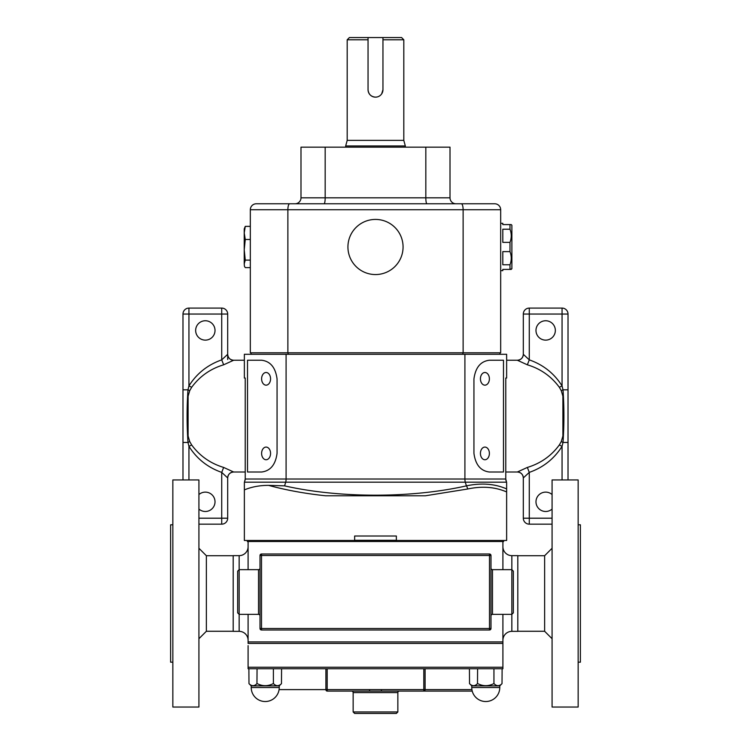 <?xml version="1.0" encoding="UTF-8"?>
<svg xmlns="http://www.w3.org/2000/svg" width="751" height="751" viewBox="0 0 751 751"><rect width="100%" height="100%" fill="white"/><g stroke="black" fill="none" stroke-linecap="round" stroke-linejoin="round"><path stroke-width="1.13" d="M215.021 330.44A9.688 9.688 0 0 0 205.333 320.752A9.688 9.688 0 0 0 195.654 330.44A9.688 9.688 0 0 0 205.333 340.128A9.688 9.688 0 0 0 215.021 330.44M198.921 509.056A9.688 9.688 0 0 0 215.021 501.809A9.688 9.688 0 0 0 198.921 494.552M489.389 378.833A6.337 4.478 90 0 0 484.911 372.496A6.337 4.478 90 0 0 480.433 378.833A6.337 4.478 90 0 0 484.911 385.16A6.337 4.478 90 0 0 489.389 378.833M489.389 453.416A6.337 4.478 90 0 0 484.911 447.08A6.337 4.478 90 0 0 480.433 453.416A6.337 4.478 90 0 0 484.911 459.743A6.337 4.478 90 0 0 489.389 453.416M270.567 378.833A6.337 4.478 -90 0 0 266.089 372.496A6.337 4.478 -90 0 0 261.611 378.833A6.337 4.478 -90 0 0 266.089 385.16A6.337 4.478 -90 0 0 270.567 378.833M270.567 453.416A6.337 4.478 -90 0 0 266.089 447.08A6.337 4.478 -90 0 0 261.611 453.416A6.337 4.478 -90 0 0 266.089 459.743A6.337 4.478 -90 0 0 270.567 453.416M552.079 509.056A9.688 9.688 0 0 1 535.979 501.809A9.688 9.688 0 0 1 552.079 494.552M555.346 330.44A9.688 9.688 0 0 1 545.667 340.128A9.688 9.688 0 0 1 535.979 330.44A9.688 9.688 0 0 1 545.667 320.752A9.688 9.688 0 0 1 555.346 330.44M506.634 360.245L517.355 360.245L527.352 364.808C540.579 368.797 551.234 376.289 559.326 387.281L561.288 390.67L562.903 396.265L562.903 435.984L561.288 441.569L559.326 444.967C551.262 455.923 540.607 463.414 527.352 467.432L517.355 472.003L505.77 472.003M375.5 219.423A27.571 27.571 0 0 1 403.071 246.995A27.571 27.571 0 0 1 375.5 274.556A27.571 27.571 0 0 1 347.929 246.995A27.571 27.571 0 0 1 375.5 219.423M511.187 224.587L511.882 225.225L511.882 268.755L509.995 269.393L509.995 264.765L502.804 264.765L502.804 251.623L509.995 251.623L509.995 242.357L502.804 242.357L502.804 229.215L509.995 229.215L509.995 224.587L502.804 224.587L502.804 223.338L500.673 223.338M511.243 269.393L502.804 269.393L502.804 270.642L500.673 270.642M244.225 263.854L244.45 266.352L244.225 263.854L245.267 260.109L244.225 249.801L245.267 239.494L244.225 232.932L245.267 226.37L244.225 228.914L244.225 263.854M250.327 267.609L245.267 267.609L244.45 266.352M502.907 640.284A8.937 8.937 0 0 1 511.844 631.347L517.805 631.347L517.805 555.646L511.844 555.646L511.844 569.652L492.478 569.652A1.493 1.493 0 0 1 490.985 568.16M502.907 546.7A8.937 8.937 0 0 0 511.844 555.646M248.093 546.7A8.937 8.937 0 0 1 239.156 555.646L233.195 555.646L233.195 631.347L239.156 631.347L239.156 614.356L258.522 614.356A1.493 1.493 0 0 1 260.015 615.848M248.093 640.284A8.937 8.937 0 0 0 239.156 631.347M471.759 685.879L471.759 687.522L499.781 687.522L499.781 685.879L471.759 685.879L469.525 683.645C472.163 686.367 474.82 686.367 477.495 683.645L477.598 668.747M499.781 685.879L502.015 683.645C499.34 686.367 496.683 686.367 494.045 683.645L493.736 683.645C488.385 686.367 483.071 686.367 477.805 683.645L477.598 683.645M251.219 685.879L251.219 687.522L279.241 687.522L279.241 685.879L251.219 685.879L248.985 683.645C251.623 686.367 254.279 686.367 256.955 683.645L257.058 668.747L248.093 668.747L248.093 667.254L502.907 667.254L502.907 668.747L257.058 668.747M279.241 685.879L281.475 683.645C278.79 686.367 276.143 686.367 273.505 683.645L273.195 683.645C267.844 686.367 262.531 686.367 257.264 683.645L257.058 683.645M376.955 97.01L375.5 97.151C370.975 96.719 368.488 94.232 368.046 89.707L368.046 37.55L401.578 37.55L403.813 39.784L403.813 140.371L405.315 145.957L345.685 145.957L345.685 147.149M405.315 145.957L405.315 147.149M403.813 140.371L347.187 140.371L345.685 145.957M368.046 39.784L347.187 39.784L347.187 140.371M403.813 39.784L382.954 39.784L382.954 37.55L382.954 89.707L381.696 93.847M368.046 37.55L349.422 37.55L347.187 39.784M382.954 89.707A7.454 7.454 0 0 1 375.5 97.151A7.454 7.454 0 0 1 368.046 89.707M244.366 360.245L233.645 360.245L223.648 364.808C210.421 368.797 199.766 376.289 191.674 387.281L189.712 390.67L188.097 396.265L188.097 435.984L189.712 441.569L191.674 444.967C199.738 455.923 210.393 463.414 223.648 467.432L233.645 472.003L245.23 472.003M198.921 524.16L221.723 524.16A5.961 5.961 0 0 0 227.684 518.199L227.684 477.936L227.684 518.199L221.723 518.199L221.723 472.388C207.745 467.488 196.818 458.805 188.942 446.338L187.985 442.442C186.802 424.897 186.802 407.352 187.985 389.807L188.942 385.901C196.762 373.482 207.689 364.798 221.723 359.86L227.684 354.312L227.684 314.049A5.961 5.961 0 0 0 221.723 308.088L221.723 314.049L188.942 314.049L188.942 385.901L191.674 387.281M182.981 479.945L182.981 314.049L188.942 314.049L188.942 308.088L221.723 308.088A5.961 5.961 0 0 1 227.684 314.049L221.723 314.049L221.723 359.86L223.648 364.808M227.684 359.513L227.684 354.312A5.961 5.961 0 0 0 233.814 360.264M233.645 360.245C230.031 359.889 228.041 357.898 227.684 354.284L227.684 314.049M233.814 471.975A5.961 5.961 -0 0 0 227.684 477.936L221.723 472.388L223.648 467.432M182.981 442.442L187.985 442.442L189.712 441.569M182.981 389.807L187.985 389.807L189.712 390.67M188.942 308.088A5.961 5.961 0 0 0 182.981 314.049A5.961 5.961 0 0 1 188.942 308.088M191.674 444.967L188.942 446.338L188.942 479.945M506.634 378.044L505.77 378.044L506.634 378.044L506.634 354.284L244.366 354.284L244.366 378.044L245.23 378.044L244.366 378.044M287.877 352.792L500.673 352.792L500.673 209.736A5.961 5.961 0 0 0 494.712 203.774L256.288 203.774A5.961 5.961 0 0 0 250.327 209.736L250.327 352.792L287.877 352.792L287.877 209.736L250.327 209.736A5.961 5.961 0 0 1 256.288 203.774A5.961 5.961 0 0 0 250.327 209.736M425.826 147.149L300.991 147.149L300.991 197.813A5.961 5.961 0 0 1 295.03 203.774A5.961 5.961 0 0 0 300.991 197.813L450.009 197.813L450.009 147.149L425.826 147.149L425.826 197.813A5.961 1.126 -90 0 0 426.953 203.774M455.97 203.774A5.961 5.961 0 0 1 450.009 197.813A5.961 5.961 0 0 0 455.97 203.774A5.961 5.961 0 0 1 450.009 197.813M506.634 482.48L506.634 540.476L506.634 491.943L506.634 540.476L396.359 540.476L396.359 536.007L354.641 536.007L354.641 540.476L244.366 540.476L244.366 482.48M506.634 491.943C494.956 486.901 481.954 485.925 467.62 489.014L425.46 495.773L325.54 495.773C304.944 493.576 285.962 490.112 268.595 485.371L284.591 485.859C339.443 498.317 411.745 498.27 466.409 485.859L465.301 482.18L506.568 482.18L505.77 479.016L505.77 378.044M503.489 472.003L503.489 360.245L489.286 360.245C480.565 361.334 475.449 367.586 473.937 378.983L473.937 453.266C475.43 464.644 480.546 470.886 489.286 472.003L503.489 472.003L503.489 360.245M261.714 472.003L247.511 472.003L247.511 360.245L261.714 360.245C270.435 361.334 275.551 367.586 277.063 378.983L277.063 453.266C275.57 464.644 270.454 470.886 261.714 472.003M245.23 378.044L245.23 479.016L244.432 482.18L285.699 482.18A4.468 1.342 90 0 0 286.093 479.016L286.093 354.284M268.595 485.371C259.808 485.343 251.735 486.845 244.366 489.887M425.46 495.773L424.484 495.773M467.62 489.014A4.468 2.122 77.3 0 0 466.409 485.859C481.335 482.733 494.74 483.747 506.634 488.91M244.441 482.161L245.211 479.579M505.789 479.579L506.108 481.044M251.069 354.284L251.069 352.792M499.931 354.284L499.931 352.792M247.511 472.003L247.511 360.245M396.359 540.476L354.641 540.476M503.649 540.476L503.649 541.49L247.351 541.49L247.351 540.476M248.985 683.645L248.881 668.747M281.578 668.747L281.475 683.645M265.094 685.729L264.174 685.691M469.525 683.645L469.422 668.747M502.119 668.747L502.015 683.645M485.634 685.729L484.714 685.691M273.402 683.645L273.402 668.747M493.942 683.645L493.942 668.747M248.093 667.254L248.093 645.644M502.907 667.254L502.907 643.41L248.093 643.41L248.093 614.356M248.093 641.927L502.907 641.927L502.907 643.41M248.093 569.652L248.093 541.49M502.907 641.927L502.907 614.356M502.907 569.652L502.907 541.49M250.327 226.37L245.267 226.37M250.327 260.109L245.267 260.109M250.327 239.494L245.267 239.494M511.243 224.587L509.995 224.587M509.995 229.215C511.647 233.608 511.647 237.992 509.995 242.357M509.995 251.623C511.647 256.016 511.647 260.4 509.995 264.765M559.326 387.281L562.058 385.901C554.238 373.482 543.311 364.798 529.277 359.86L523.316 354.312L523.316 314.049A5.961 5.961 0 0 1 529.277 308.088L529.277 314.049L562.058 314.049L562.058 385.901L563.015 389.807L568.019 389.807L568.019 314.049L562.058 314.049L562.058 308.088L529.277 308.088A5.961 5.961 0 0 0 523.316 314.049L529.277 314.049L529.277 359.86L527.352 364.808M517.186 471.975A5.961 5.961 180 0 1 523.316 477.936L523.316 518.199L529.277 518.199L529.277 472.388C543.255 467.488 554.182 458.805 562.058 446.338L563.015 442.442C564.198 424.85 564.198 407.305 563.015 389.807L561.288 390.67M568.019 479.945L568.019 389.807M552.079 518.199L529.277 518.199L529.277 524.16A5.961 5.961 0 0 1 523.316 518.199A5.961 5.961 0 0 0 529.277 524.16L552.079 524.16M523.316 477.936L529.277 472.388L527.352 467.432M568.019 442.442L563.015 442.442L561.288 441.569M562.058 308.088A5.961 5.961 0 0 1 568.019 314.049A5.961 5.961 0 0 0 562.058 308.088M517.186 360.264A5.961 5.961 180 0 0 523.316 354.312M559.326 444.967L562.058 446.338L562.058 479.945M351.656 691.098A1.493 1.493 0 0 1 353.148 692.591L353.148 711.957L397.852 711.957L397.852 692.591L353.148 692.591M399.344 691.098A1.493 1.493 0 0 0 397.852 692.591A1.493 1.493 0 0 1 399.344 691.098M397.852 711.957L396.359 713.45L354.641 713.45L353.148 711.957M471.759 687.522A14.006 14.006 0 0 0 485.775 701.528A14.006 14.006 0 0 1 472.229 691.098L327.192 691.098A1.493 1.295 90 0 1 325.896 689.606L369.586 689.606L369.586 691.098M369.586 689.606L381.414 689.606L381.414 691.098M425.104 668.747L425.104 689.606A1.493 1.295 90 0 1 423.808 691.098L423.808 689.606L471.919 689.606M239.156 555.646L239.156 614.356L237.663 612.863L237.663 571.145L239.156 569.652L258.522 569.652A1.493 1.493 0 0 0 260.015 568.16M511.844 631.347L511.844 569.652L513.337 571.145L513.337 612.863L511.844 614.356L492.478 614.356A1.493 1.493 0 0 0 490.985 615.848M490.985 555.496L490.985 628.512L489.492 628.512L489.492 555.496L261.508 555.496L261.508 628.512L489.492 628.512L489.492 630.005L261.508 630.005L261.508 628.512L260.015 628.512L260.015 555.496A1.493 1.493 0 0 1 261.508 554.003L489.492 554.003A1.493 1.493 0 0 1 490.985 555.496A1.493 1.493 0 0 0 489.492 554.003L489.492 555.496L490.985 555.496M489.492 630.005A1.493 1.493 0 0 0 490.985 628.512A1.493 1.493 0 0 1 489.492 630.005M260.015 628.512A1.493 1.493 0 0 0 261.508 630.005A1.493 1.493 0 0 1 260.015 628.512M517.805 631.272L544.635 631.272L552.079 638.716M517.805 555.721L544.635 555.721L544.635 631.272M578.157 662.185L580.392 662.185L580.392 524.799L578.157 524.799M552.079 479.945L552.079 707.038L578.157 707.038L578.157 479.945L552.079 479.945M544.635 555.721L552.079 548.268M233.195 631.272L206.365 631.272L198.921 638.716M233.195 555.721L206.365 555.721L198.921 548.268M172.843 662.185L170.608 662.185L170.608 524.799L172.843 524.799M198.921 707.038L172.843 707.038L172.843 479.945L198.921 479.945L198.921 707.038M206.365 631.272L206.365 555.721M198.921 518.199L221.723 518.199L221.723 524.16A5.961 5.961 0 0 0 227.684 518.199M494.712 203.774A5.961 5.961 0 0 1 500.673 209.736L463.123 209.736L463.123 352.792M461.33 203.774A5.961 1.784 -90 0 1 463.123 209.736L287.877 209.736A5.961 1.784 -90 0 1 289.67 203.774M325.174 147.149L325.174 197.813A5.961 1.126 -90 0 1 324.047 203.774M245.23 479.016L464.907 479.016L464.907 354.284M284.591 485.859L285.699 482.18L465.301 482.18A4.468 1.342 90 0 1 464.907 479.016L505.77 479.016M288.102 354.284L288.102 352.792M462.898 354.284L462.898 352.792M354.641 540.298L396.359 540.298M423.808 668.747L423.808 689.606L381.414 689.606M279.081 689.606L325.896 689.606L325.896 668.747M327.192 668.747L327.192 691.098M258.522 614.356L258.522 569.652M492.478 569.652L492.478 614.356M261.508 554.003A1.493 1.493 0 0 0 260.015 555.496L261.508 555.496L261.508 554.003M485.775 701.528A14.006 14.006 0 0 0 499.781 687.522M265.225 701.528A14.006 14.006 0 0 1 251.219 687.522A14.006 14.006 0 0 0 265.225 701.528A14.006 14.006 0 0 0 279.241 687.522M233.645 472.003C230.031 472.36 228.041 474.341 227.684 477.965M517.355 360.245C520.969 359.889 522.959 357.898 523.316 354.284M517.355 472.003C520.969 472.36 522.959 474.341 523.316 477.965"/></g></svg>
